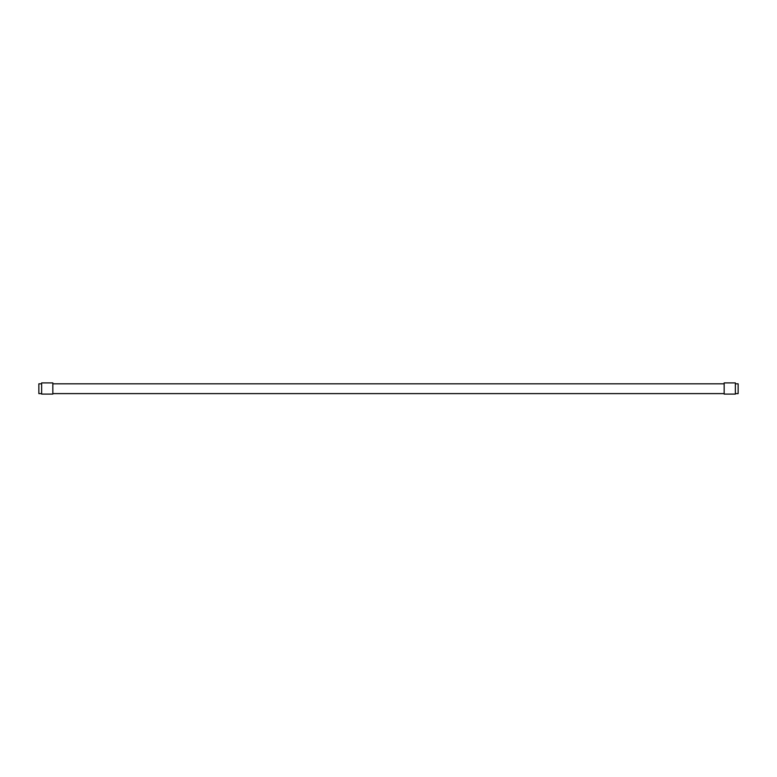 <?xml version="1.0" encoding="UTF-8"?>
<svg xmlns="http://www.w3.org/2000/svg" width="777" height="777" viewBox="0 0 777 777"><rect width="100%" height="100%" fill="white"/><g stroke="black" fill="none" stroke-linecap="round" stroke-linejoin="round"><path stroke-width="1.17" d="M724.164 394.094L724.164 382.906L735.353 382.906L735.353 394.094L724.164 394.094M41.647 393.609L38.85 393.609L38.85 383.819L41.647 383.819M52.836 393.609L724.164 393.609M735.353 393.609L738.15 393.609L738.15 383.819L735.353 383.819M52.836 383.819L724.164 383.819M41.647 394.094L41.647 382.906L52.836 382.906L52.836 394.094L41.647 394.094"/></g></svg>
